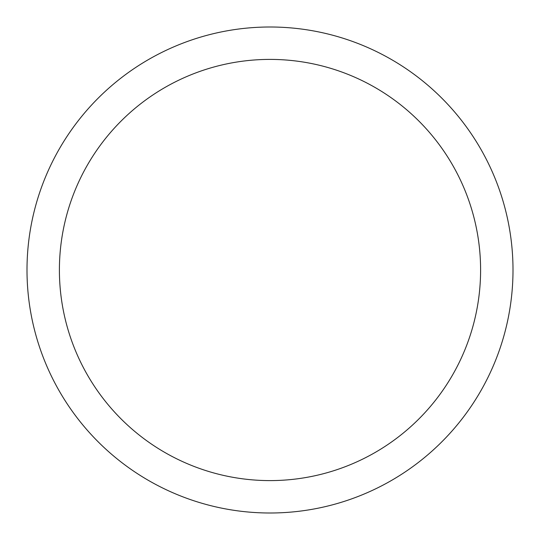 <?xml version="1.0" encoding="UTF-8"?>
<svg xmlns="http://www.w3.org/2000/svg" width="540" height="540" viewBox="0 0 540 540"><rect width="100%" height="100%" fill="white"/><g stroke="black" fill="none" stroke-linecap="round" stroke-linejoin="round"><path stroke-width="0.81" d="M59.4 270A210.6 210.6 0 0 0 375.3 452.385A210.6 210.6 0 0 0 375.3 87.615A210.6 210.6 0 0 0 59.4 270M27 270A243 243 0 0 1 270 27A243 243 0 0 1 513 270A243 243 0 0 1 270 513A243 243 0 0 1 27 270"/></g></svg>
